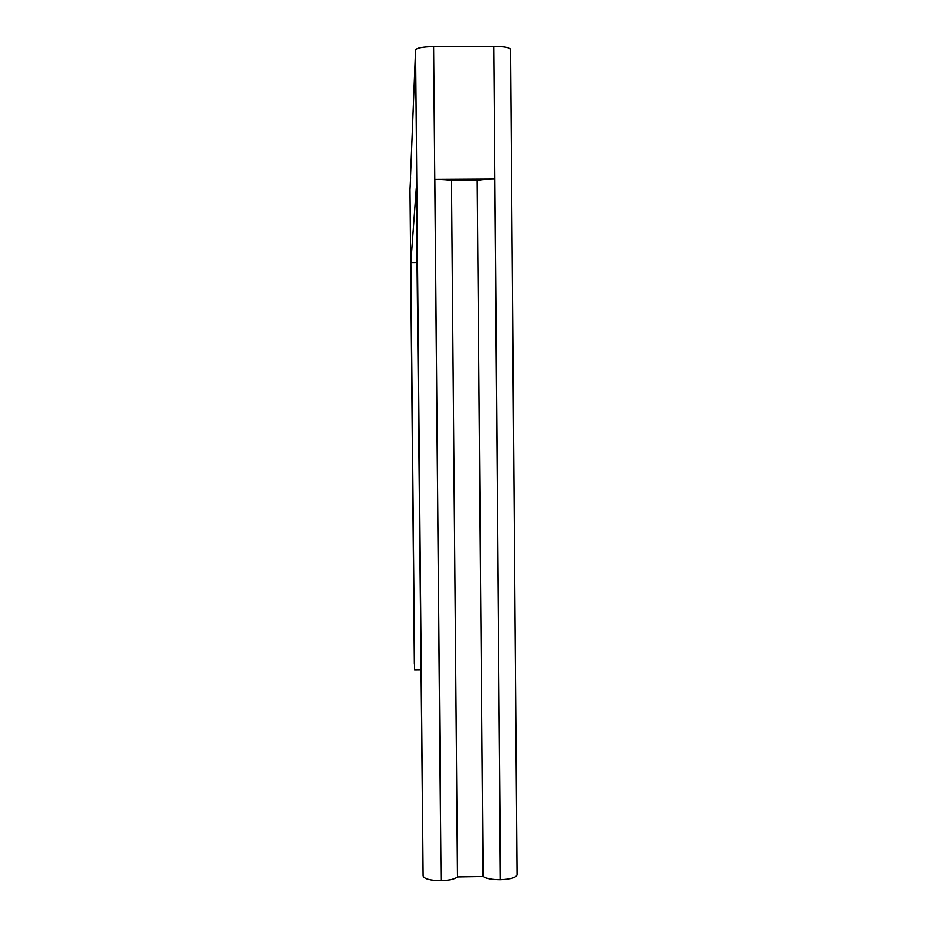 <?xml version="1.0" encoding="UTF-8"?>
<svg xmlns="http://www.w3.org/2000/svg" width="927" height="927" viewBox="0 0 927 927"><rect width="100%" height="100%" fill="white"/><g stroke="black" fill="none" stroke-linecap="round" stroke-linejoin="round"><path stroke-width="1.39" d="M451.495 180.638L477.266 180.487C480.603 179.618 486.432 179.131 494.74 179.027L434.856 179.375C443.141 179.375 448.691 179.803 451.495 180.638L457.521 876.93C454.775 879.144 449.305 880.383 441.09 880.65L441.032 880.65C430.267 880.511 424.299 878.935 423.118 875.934L416.293 187.996L410.846 262.642L414.612 670.001L409.989 189.676L410.591 177.578M416.976 262.596L410.846 262.642M516.999 874.532L516.999 874.914C515.818 877.684 510.302 879.283 500.453 879.688L500.395 879.688C492.167 879.688 486.385 878.622 483.048 876.513L457.521 876.93M420.707 669.92L414.612 670.001M410.476 177.578L415.563 49.965C416.71 47.961 422.735 46.837 433.616 46.582L441.032 880.65M500.453 879.688L493.732 46.35L433.616 46.582M493.732 46.35C503.709 46.477 509.305 47.451 510.534 49.27L510.534 49.525M477.266 180.487L483.048 876.513M441.09 880.65L434.856 179.375M494.74 179.027L500.395 879.688M423.118 875.934L415.563 49.965M409.989 189.676L414.369 664.23M516.999 874.914L510.534 49.27"/></g></svg>

